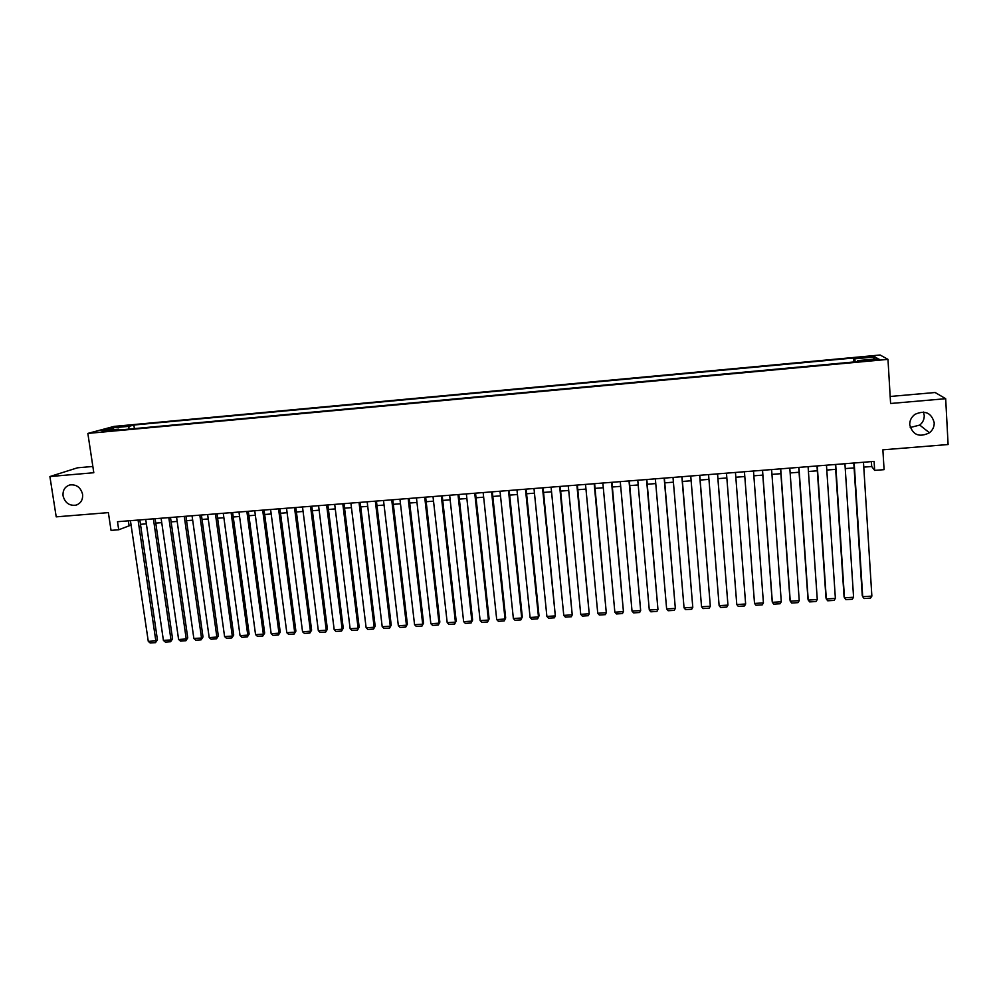 <?xml version="1.0" encoding="UTF-8"?>
<svg xmlns="http://www.w3.org/2000/svg" width="998" height="998" viewBox="0 0 998 998"><rect width="100%" height="100%" fill="white"/><g stroke="black" fill="none" stroke-linecap="round" stroke-linejoin="round"><path stroke-width="1.5" d="M82.572 494.26C83.021 499.798 80.826 503.429 75.985 505.15C69.324 505.974 65.02 502.892 63.074 495.906C62.612 490.292 64.858 486.637 69.81 484.953C76.422 484.23 80.676 487.336 82.572 494.26M923.474 412.062L924.235 415.467C924.335 419.322 922.838 422.528 919.732 425.073L910.226 427.506M934.215 422.74C934.303 426.782 932.731 430.126 929.462 432.783C919.308 437.71 912.733 435.041 909.727 424.799C909.627 420.457 911.424 416.952 915.104 414.27C925.096 409.978 931.471 412.81 934.215 422.74M102.021 431.785L109.568 430.412L102.021 431.785M92.851 466.465L77.457 467.812L49.9 476.545L56.212 516.852L108.37 512.623L111.04 530.375L118.712 529.776L131.075 525.06M880.124 355.014L114.109 426.396L87.849 433.419L887.983 359.367L880.124 355.014M887.983 359.367L890.59 403.491L945.68 398.701L935.138 392.513L890.179 396.468M945.68 398.701L948.1 444.534L882.881 449.824L884.078 469.659L874.66 470.395L874.111 461.4L117.502 521.705L118.712 529.776M873.025 359.505L863.956 360.889L874.285 360.266L879.213 359.268L873.025 359.505L873.075 360.378M119.311 430.001L118.762 429.165L113.834 430.512L858.692 361.526L857.419 360.652L857.382 361.65M118.762 429.165L101.921 430.724L112.612 427.843L129.179 426.308L133.857 425.023L853.552 357.995L854.75 358.818L874.984 356.935L878.053 358.744L857.419 360.652M49.9 476.545L93.8 472.728L87.849 433.419M863.781 467.126L871.691 466.503L874.66 470.395M140.469 524.312L146.369 523.85M155.763 523.102L161.738 522.64M171.12 521.892L177.17 521.418M186.551 520.669L192.676 520.195M202.045 519.447L208.245 518.96M217.601 518.224L223.876 517.725M233.22 516.989L239.582 516.477M248.914 515.741L255.351 515.23M264.682 514.494L271.194 513.982M280.513 513.246L287.1 512.722M296.418 511.986L303.093 511.463M312.386 510.726L319.135 510.19M328.429 509.454L335.266 508.918M344.535 508.182L351.458 507.633M360.727 506.897L367.726 506.348M376.982 505.612L384.068 505.063M393.312 504.327L400.472 503.753M409.704 503.029L416.964 502.456M426.183 501.732L433.519 501.146M442.725 500.422L450.16 499.836M459.354 499.1L466.864 498.513M476.046 497.79L483.643 497.179M492.825 496.455L500.509 495.844M509.666 495.12L517.451 494.509M526.595 493.785L534.454 493.162M543.598 492.438L551.545 491.814M560.676 491.091L568.723 490.455M577.83 489.731L585.963 489.095M595.058 488.371L603.291 487.723M612.373 486.999L620.706 486.35M629.763 485.627L638.184 484.966M647.24 484.242L655.761 483.568M664.793 482.857L673.4 482.184M682.432 481.46L691.14 480.774M700.147 480.063L708.954 479.364M717.936 478.653L726.843 477.955M735.825 477.244L744.795 476.533M753.852 475.821L762.796 475.11M771.953 474.387L780.898 473.676M790.154 472.952L799.061 472.241M808.43 471.505L817.325 470.794M826.793 470.046L835.675 469.347M845.244 468.598L854.113 467.887M871.391 461.625L871.691 466.503M128.343 520.831L129.004 525.222M855.199 361.85L854.75 358.818M853.801 361.975L853.552 357.995M134.381 428.604L133.857 425.023M129.179 426.308L128.48 429.152M873.312 359.18L874.984 356.935M112.612 427.843L113.747 429.627M863.47 462.249L871.865 596.105L862.709 596.679L862.26 595.644L853.801 463.022M854.188 462.997L862.709 596.679L864.081 598.526L870.481 598.126L871.865 596.105M844.932 463.733L853.577 597.253L844.47 597.827L844.071 596.779L835.351 464.494M835.688 464.469L844.47 597.827L845.867 599.661L852.23 599.262L853.577 597.253M826.469 465.205L835.376 598.388L826.319 598.962L825.982 597.914L817 465.954M817.275 465.929L826.319 598.962L827.716 600.784L834.066 600.397L835.376 598.388M808.093 466.665L817.275 599.524L808.243 600.085L807.968 599.049L798.724 467.413M798.936 467.401L808.243 600.085L809.665 601.906L815.977 601.52L817.275 599.524M789.805 468.124L799.236 600.646L790.254 601.208L790.029 600.172L780.548 468.86M780.698 468.848L790.254 601.208L791.688 603.029L797.976 602.642L799.236 600.646M771.604 469.571L781.297 601.769L772.352 602.33L772.178 601.283L762.447 470.308M762.534 470.295L772.352 602.33L773.799 604.152L780.049 603.753L781.297 601.769M753.49 471.019L763.433 602.892L754.525 603.441L744.433 471.742L754.525 603.441L755.997 605.25L762.223 604.863L763.433 602.892M735.451 472.453L745.643 604.002L736.786 604.551L726.469 473.164M745.643 604.002L744.471 605.973L738.27 606.36L736.786 604.551M717.512 473.888L727.954 605.112L717.562 473.875M708.568 474.599L719.134 605.661L727.954 605.112L726.794 607.071L720.631 607.458L719.134 605.661M699.648 475.31L710.327 606.21L699.76 475.298M690.741 476.021L701.557 606.759L710.327 606.21L709.204 608.169L703.066 608.555L701.557 606.759M681.859 476.72L692.787 607.308L682.033 476.707M673.001 477.431L684.054 607.857L692.787 607.308L691.689 609.267L685.576 609.641L684.054 607.857M664.169 478.129L675.334 608.393L664.381 478.117M655.349 478.84L666.639 608.942L675.334 608.393L674.261 610.352L668.173 610.726L666.639 608.942M646.542 479.539L657.956 609.479L646.829 479.514M637.772 480.238L649.299 610.028L657.956 609.479L656.909 611.425L650.846 611.799L649.299 610.028M629.014 480.936L640.654 610.564L629.339 480.911M620.269 481.635L632.033 611.1L640.654 610.564L639.631 612.498L633.605 612.884L632.033 611.1M611.562 482.333L623.438 611.637L611.936 482.296M602.854 483.02L614.855 612.186L623.438 611.637L622.428 613.57L616.427 613.945L614.855 612.186M594.184 483.718L606.285 612.71L594.621 483.681M585.527 484.404L597.752 613.246L606.285 612.71L605.312 614.643L599.336 615.018L597.752 613.246M576.881 485.09L589.219 613.782L577.38 485.053M568.261 485.776L580.724 614.319L589.219 613.782L588.271 615.704L582.321 616.078L580.724 614.319M559.666 486.463L572.228 614.843L560.215 486.425M551.083 487.149L563.77 615.379L572.228 614.843L571.305 616.764L565.392 617.126L563.77 615.379M542.525 487.835L555.325 615.903L543.124 487.785M533.992 488.509L546.892 616.427L555.325 615.903L554.414 617.812L548.526 618.174L546.892 616.427M525.472 489.195L538.483 616.951L539.02 615.903L526.121 489.132M516.964 489.868L530.088 617.475L538.483 616.951L537.61 618.86L531.734 619.222L530.088 617.475M539.02 615.903L537.61 618.86M508.481 490.542L521.717 617.999L522.303 616.951L509.192 490.492M500.023 491.216L513.371 618.523L521.717 617.999L520.869 619.895L515.03 620.269L513.371 618.523M522.303 616.951L520.869 619.895M491.577 491.889L505.038 619.047L505.674 617.987L492.326 491.827M483.157 492.563L496.717 619.571L505.038 619.047L504.202 620.943L498.389 621.305L496.717 619.571M505.674 617.987L504.202 620.943M474.749 493.237L488.421 620.082L489.107 619.022L475.547 493.162M466.365 493.898L480.138 620.606L488.421 620.082L487.61 621.966L481.822 622.328L480.138 620.606M489.107 619.022L487.61 621.966M457.995 494.571L471.879 621.118L472.615 620.057L458.843 494.497M449.649 495.233L463.633 621.629L471.879 621.118L471.093 623.001L465.33 623.363L463.633 621.629M472.615 620.057L471.093 623.001M441.316 495.894L455.412 622.153L456.186 621.093L442.214 495.819M433.007 496.555L447.204 622.665L455.412 622.153L454.651 624.024L448.913 624.386L447.204 622.665M456.186 621.093L454.651 624.024M424.711 497.216L439.02 623.176L439.844 622.116L425.659 497.141M416.44 497.877L430.849 623.688L439.02 623.176L438.284 625.047L432.571 625.397L430.849 623.688M439.844 622.116L438.284 625.047M408.182 498.538L422.703 624.199L423.564 623.139L409.18 498.451M399.949 499.187L414.569 624.698L422.703 624.199L421.979 626.058L416.291 626.42L414.569 624.698M423.564 623.139L421.979 626.058M391.727 499.848L406.448 625.21L407.371 624.149L392.775 499.761M383.519 500.497L398.352 625.721L406.448 625.21L405.749 627.068L400.098 627.418L398.352 625.721M407.371 624.149L405.749 627.068M375.335 501.158L390.268 626.22L391.228 625.16L376.433 501.071M367.177 501.807L382.209 626.732L390.268 626.22L389.594 628.079L383.956 628.428L382.209 626.732M391.228 625.16L389.594 628.079M359.031 502.456L374.163 627.231L375.173 626.17L360.178 502.356M350.897 503.104L366.129 627.73L374.163 627.231L373.514 629.077L367.9 629.426L366.129 627.73M375.173 626.17L373.514 629.077M342.788 503.753L358.12 628.229L359.18 627.168L343.986 503.653M334.704 504.389L350.136 628.728L358.12 628.229L357.496 630.075L351.907 630.424L350.136 628.728M359.18 627.168L357.496 630.075M326.62 505.038L342.152 629.227L343.25 628.166L327.868 504.938M318.574 505.674L334.193 629.726L342.152 629.227L341.553 631.073L335.989 631.41L334.193 629.726M343.25 628.166L341.553 631.073M310.528 506.323L326.259 630.225L327.406 629.164L311.813 506.211M302.506 506.959L318.337 630.724L326.259 630.225L325.672 632.058L320.133 632.408L318.337 630.724M327.406 629.164L325.672 632.058M294.51 507.595L310.428 631.21L311.613 630.15L295.832 507.483M286.526 508.231L302.544 631.709L310.428 631.21L309.867 633.044L304.353 633.381L302.544 631.709M311.613 630.15L309.867 633.044M278.554 508.868L294.672 632.196L295.895 631.135L279.927 508.755M270.608 509.504L286.813 632.695L294.672 632.196L294.136 634.017L288.634 634.366L286.813 632.695M295.895 631.135L294.136 634.017M262.674 510.128L278.978 633.181L280.251 632.121L264.083 510.015M254.752 510.764L271.157 633.668L278.978 633.181L278.454 635.002L272.99 635.339L271.157 633.668M280.251 632.121L278.454 635.002M246.855 511.388L263.347 634.154L264.67 633.094L248.315 511.275M238.971 512.024L255.563 634.641L263.347 634.154L262.861 635.976L257.409 636.312L255.563 634.641M264.67 633.094L262.861 635.976M231.112 512.648L247.791 635.127L249.151 634.067L232.621 512.523M223.265 513.271L240.044 635.614L247.791 635.127L247.317 636.936L241.903 637.273L240.044 635.614M249.151 634.067L247.317 636.936M215.431 513.895L232.309 636.1L233.707 635.027L216.99 513.77M207.621 514.519L224.587 636.587L232.309 636.1L231.848 637.897L226.446 638.233L224.587 636.587M233.707 635.027L231.848 637.897M199.825 515.143L216.878 637.061L218.325 636L201.421 515.018M192.053 515.766L209.193 637.547L216.878 637.061L216.441 638.857L211.065 639.194L209.193 637.547M218.325 636L216.441 638.857M184.281 516.378L201.521 638.021L203.006 636.961L185.927 516.253M176.546 517.001L193.862 638.508L201.521 638.021L201.109 639.818L195.758 640.155L193.862 638.508M203.006 636.961L201.109 639.818M168.812 517.613L186.227 638.982L187.749 637.909L170.496 517.475M161.102 518.224L178.605 639.456L186.227 638.982L185.84 640.766L180.501 641.103L178.605 639.456M187.749 637.909L185.84 640.766M153.405 518.835L171.007 639.93L172.567 638.87L155.127 518.698M145.733 519.447L163.41 640.404L171.007 639.93L170.633 641.714L165.319 642.051L163.41 640.404M172.567 638.87L170.633 641.714M138.061 520.058L155.838 640.878L157.435 639.818L139.832 519.921M130.426 520.669L148.278 641.352L155.838 640.878L155.488 642.662L150.199 642.986L148.278 641.352M157.435 639.818L155.488 642.662M868.934 360.752L868.884 359.891M75.985 505.15L77.595 504.551M929.462 432.783L919.732 425.073"/></g></svg>
